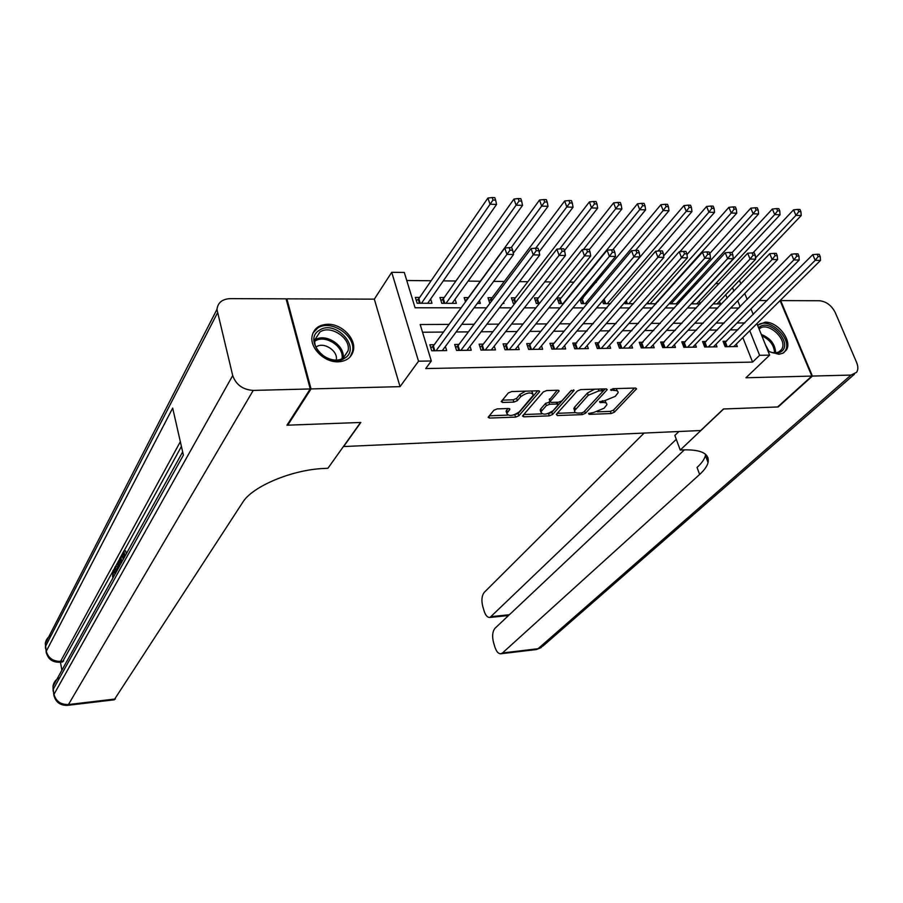 <?xml version="1.0" encoding="UTF-8"?>
<svg xmlns="http://www.w3.org/2000/svg" width="903" height="903" viewBox="0 0 903 903"><rect width="100%" height="100%" fill="white"/><g stroke="black" fill="none" stroke-linecap="round" stroke-linejoin="round"><path stroke-width="1.35" d="M588.519 413.54L589.151 414.364L611.094 413.54L614.333 412.219L636.536 388.775L635.373 388.042L613.081 388.674L610.518 389.983L614.266 390.435C617.076 390.435 618.352 391.225 618.07 392.805L615.248 396.349L604.694 400.684L599.502 401.722L600.134 402.58L603.012 402.478C605.823 402.467 607.087 403.246 606.816 404.792L604.073 408.235L593.655 412.502L588.519 413.54M338.14 361.81C346.549 361.29 351.639 357.475 353.412 350.364C356.188 338.569 341.571 323.748 327.687 324.256C318.906 324.685 313.691 328.692 312.054 336.288C309.752 348.061 324.493 362.498 338.14 361.81M768.126 351.38L778.894 354.292L782.957 353.186L786.287 350.127C792.766 341.018 777.878 321.491 765.089 322.202L757.594 325.283M497.214 408.89L493.862 410.278L488.139 417.265L489.516 418.078L515.624 417.107L518.92 415.741L539.61 391.631L538.29 390.796L511.708 391.552L508.299 392.974L501.21 401.609L502.587 402.456L513.931 402.095L517.306 400.695L520.738 396.654C527.126 392.365 531.336 391.846 533.368 395.108L519.27 411.881C512.994 416.057 508.84 416.565 506.809 413.405L509.868 409.319L508.513 408.495L497.214 408.89M286.33 299.773L286.872 298.837L311.038 388.933L287.741 425.178L360.816 422.457L343.648 446.545L700.683 430.528L723.461 408.98L777.618 406.971L811.842 376.077L745.946 377.77L769.638 355.139L759.615 355.308L752.583 362.092L425.719 368.559L431.318 360.974L418.529 361.2L391.721 272.288L404.296 272.446L415.087 307.776L461.151 307.81M311.038 388.933L400.04 386.642L418.529 361.2M556.327 414.364L557.32 415.549L582.221 414.624L585.471 413.292L607.234 389.633L606.026 388.877L580.708 389.599L577.344 390.988L556.327 414.364M549.306 415.854L523.819 416.802L522.498 416.023L543.245 391.97L546.631 390.559L557.783 390.243L559.081 391.055L550.017 401.632L551.304 402.422L558.573 402.185L561.903 400.808L570.854 390.785L574.105 390.367L552.591 414.5L549.306 415.854L548.572 413.63L547.737 413.653M287.741 425.178L287.526 424.331M811.842 376.077L780.057 300.597M419.692 297.414L415.357 297.403L417.152 303.25L431.984 303.284L430.652 298.995M444.231 297.516L439.964 297.505L441.781 303.306L456.365 303.34L455.067 299.243M468.364 297.618L464.165 297.606L465.519 301.828M492.101 297.719L487.97 297.708L489.832 303.397M515.455 297.821L511.391 297.798L513.288 303.464L514.812 303.464M538.436 297.922L534.441 297.9L536.359 303.51L539.362 303.521M561.056 298.013L557.128 297.99L559.059 303.566L563.495 303.577M583.315 298.103L581.024 298.092M726.599 341.266L723.043 341.311L725.165 346.718L737.311 346.549L736.329 344.066M706.18 341.503L702.579 341.548L704.679 347L717.005 346.831L716.011 344.269M685.445 341.752L681.788 341.797L683.864 347.294L696.394 347.113L695.378 344.461M664.382 342L660.669 342.045L662.734 347.587L675.455 347.407L674.417 344.653M642.992 342.248L639.222 342.293L641.265 347.881L654.19 347.7L653.129 344.856M621.264 342.508L617.426 342.553L619.458 348.186L632.585 347.994L631.513 345.048M599.197 342.768L595.291 342.813L597.312 348.49L610.642 348.298L609.548 345.239M576.769 343.027L572.807 343.072L574.793 348.795L588.35 348.614L587.221 345.431M553.979 343.298L549.95 343.343L551.914 349.111L565.684 348.919L564.544 345.612M530.806 343.569L526.72 343.625L528.661 349.438L542.658 349.247L541.495 345.793M507.26 343.851L503.106 343.896L505.025 349.766L519.248 349.563L518.062 345.973M483.319 344.133L479.098 344.178L480.994 350.093L495.454 349.89L494.246 346.142M458.984 344.415L454.683 344.472L456.557 350.432L471.264 350.229L470.023 346.312M752.583 362.092L742.842 337.598M737.954 329.855L730.177 329.911M717.4 330.013L709.318 330.069M696.54 330.171L688.12 330.227M675.342 330.329L666.583 330.396M653.806 330.487L644.708 330.554M631.931 330.656L622.472 330.724M609.706 330.814L599.874 330.893M587.108 330.995L576.904 331.062M564.149 331.164L553.55 331.243M540.807 331.333L529.813 331.424M517.08 331.514L505.669 331.604M492.948 331.694L481.118 331.785M468.409 331.886L456.139 331.977M443.452 332.067L422.548 332.225M434.241 344.709L429.862 344.765L431.702 350.77L446.669 350.567L445.393 346.47M719.183 283.598L715.729 283.565M697.105 283.373L694.96 283.361M674.643 283.158L673.875 283.147M596.375 282.379L594.061 282.357M573.913 282.165L569.612 282.12M551.078 281.939L544.735 281.871M527.871 281.713L519.417 281.623M504.292 281.476L493.636 281.375M480.306 281.239L468.093 281.115M455.925 281.002L443.283 280.878M431.137 280.754L406.768 280.517M727.152 298.182L725.764 294.683M719.443 301.32L720.47 303.927L713.122 303.916M699.238 301.184L700.254 303.78M691.269 303.859L700.152 303.882M678.74 301.049L679.361 302.674M669.067 303.814L678.3 303.837M657.915 300.902L658.14 301.5M646.492 303.758L656.097 303.78M624.605 302.482L625.057 303.713L633.522 303.735M602.448 301.015L603.396 303.668L610.563 303.679M579.918 299.424L581.408 303.611L587.232 303.634M503.592 302.347L503.953 303.442L502.757 303.442M479.425 300.541L480.351 303.385L477.326 303.385M400.04 386.642L374.327 299.153L286.872 298.837M374.327 299.153L391.721 272.288M767.087 300.552L759.209 300.53M449.062 324.391L420.188 324.527L431.318 360.974M744.84 322.935L737.04 322.969M724.217 323.037L716.102 323.071M703.268 323.139L694.825 323.172M681.991 323.24L673.198 323.285M660.375 323.342L651.232 323.387M638.398 323.455L628.906 323.5M616.083 323.567L606.218 323.613M593.395 323.68L583.146 323.726M570.335 323.793L559.691 323.838M546.879 323.906L535.84 323.963M523.04 324.019L511.583 324.075M498.806 324.143L486.909 324.2M474.143 324.267L461.805 324.324M759.615 355.308L749.761 330.712M739.455 280.325L740.878 283.847M744.761 293.486L747.187 299.491M750.969 308.86L753.237 314.481M756.917 323.601L769.638 355.139M740.144 306.704L737.751 300.722M733.913 291.127L732.502 287.617M474.03 307.821L486.503 307.833M499.393 307.844L511.414 307.855M524.316 307.855L535.897 307.867M548.821 307.878L559.973 307.889M572.908 307.9L583.643 307.9M596.578 307.912L606.929 307.923M619.864 307.934L629.82 307.934M642.767 307.946L652.35 307.957M665.285 307.957L674.507 307.968M687.443 307.979L696.303 307.979M709.239 307.991L717.761 308.002M730.696 308.013L738.868 308.013M606.24 403.156L604.976 400.672M617.46 391.101L616.139 388.583M597.481 411.836L610.338 411.373L613.566 410.052L634.47 388.064M584.433 411.35L605.213 388.9M557.275 413.303L575.629 412.637M581.543 412.942L583.823 412.005L602.617 391.665L601.985 390.785L598.892 390.875L588.214 395.288L574.579 410.707C574.308 412.299 575.606 413.077 578.496 413.055L581.543 412.942M602.696 390.943L602.064 388.99M594.535 389.204L587.435 393.042L588.214 395.288M574.387 410.154L573.823 408.495L574.703 407.027L587.435 393.042M541.823 413.867L523.672 414.533M557.14 390.265L549.442 399.927M571.43 390.344L551.846 412.276L552.591 414.5M541.597 411.034L540.92 412.186C542.872 415.233 546.947 414.714 553.155 410.617L558.223 404.792L556.948 404.013L549.69 404.251L546.36 405.628L541.597 411.034L540.863 408.788L540.175 409.951L540.649 411.384M558.043 404.251L557.456 402.23M540.863 408.788L545.615 403.381L550.029 401.97M548.572 413.63L551.846 412.276M506.549 412.615L506.075 411.136L507.994 408.517M532.86 393.561L531.607 390.988M525.625 391.157L519.981 394.363L520.738 396.654M502.316 400.153L513.186 399.815L516.55 398.404L519.981 394.363M514.078 414.883L518.187 413.495L537.714 390.818M489.268 415.786L507.667 415.12M716.959 303.916L801.198 215.557L795.938 215.365L793.568 209.823L752.978 252.896M798.828 211.629L800.927 211.708L799.979 209.496L797.868 209.417L798.828 211.629L795.938 215.365L755.506 257.976M800.927 211.708L801.198 215.557M793.568 209.823L797.868 209.417M728.721 346.673L815.206 260.312L820.488 260.414L733.778 346.605M723.901 343.479L812.768 254.635L815.206 260.312L818.141 256.565L820.251 256.599L819.269 254.33L817.159 254.285L818.141 256.565M817.159 254.285L812.768 254.635M820.488 260.414L820.251 256.599M758.633 327.834L759.209 327.292C769.356 317.811 792.834 342.609 781.806 351.211C778.251 353.931 773.623 353.818 767.922 350.883M769.221 351.538C773.803 353.378 777.483 353.186 780.282 350.974L781.603 349.416C788.364 339.844 767.787 320.802 759.378 328.839L759.118 329.064M769.029 351.459L765.462 344.765M783.793 352.701L785.091 351.086C793.466 339.302 768.239 315.734 757.662 325.43M319.47 330.205C335.431 319.109 361.708 348.016 344.777 358.13C328.839 369.688 302.053 340.036 319.47 330.205M343.343 357.848L348.061 350.793C351.188 338.253 330.554 324.448 319.933 332.011L314.978 339.551C312.246 352.147 333.06 365.534 343.343 357.848M336.243 359.992C338.433 351.109 323.861 341.436 316.377 346.82L316.027 347.068M350.195 356.843L352.475 351.527C356.414 335.984 330.825 318.782 317.596 328.139L312.969 332.993M812.407 376.066L778.172 406.948L723.653 408.98L680.23 450.044L683.413 449.875C701.462 449.434 709.679 453.69 708.065 462.629C707.083 466.298 704.261 470.249 699.633 474.459L502.486 652.959L538.03 648.738L851.01 375.072L812.407 376.066L780.824 300.992M680.23 450.044L674.857 435.415L678.909 431.499M676.291 439.321L489.945 617.471C487.541 617.618 485.611 615.519 484.177 611.173L482.755 606.41C481.265 600.292 481.773 595.608 484.279 592.345L644.11 433.056M851.01 375.072L856.575 372.352C858.234 369.779 858.268 366.516 856.654 362.566L835.264 312.562C831.561 305.406 826.29 301.467 819.45 300.744L781.208 300.609M684.406 449.829L495.058 628.228C492.496 631.411 491.977 636.107 493.489 642.326L494.946 647.191C496.447 651.718 498.445 653.907 500.951 653.749L502.486 652.959M706.597 458.713L707.896 457.528M508.615 615.462L508.005 615.564M705.649 454.378L705.424 455.552C704.442 459.255 701.654 463.228 697.037 467.461L699.633 474.459M116.363 571.757L114.783 567.558L115.268 566.666L117.074 566.531L117.537 567.806M124.445 557.151L123.666 553.37L121.691 556.959L121.397 555.503L123.846 551.044L125.675 550.909L126.273 553.832M124.14 555.684L123.519 556.824L121.691 556.959M181.413 446.466L124.016 551.033M121.442 555.729L120.923 556.666M119.072 560.029L118.067 561.869M117.424 563.032L115.437 566.655M114.85 567.727L113.755 569.714M112.604 571.813L62.476 661.955M60.433 662.17L61.889 670.207M122.65 556.891L123.169 559.454M310.237 388.956L286.082 298.837L230.141 298.633C222.262 299.04 217.86 302.629 216.946 309.402L232.703 375.546C236.022 384.78 242.862 389.735 253.235 390.412L310.237 388.956L286.962 425.211L360.568 422.469L327.924 468.262L323.85 468.476C291.861 469.729 252.106 486.514 242.67 502.418L114.218 699.791M253.235 390.412L68.447 704.543C60.828 704.724 55.997 701.326 53.977 694.351L53.108 689.52L183.388 455.123L172.687 408.088L46.267 651.244L45.308 643.546C45.816 639.855 47.791 637.1 51.211 635.283M123.846 551.044L124.919 556.282M119.106 566.791L119.568 558.844L120.754 556.677L121.815 561.892M121.352 562.75L120.584 558.98L119.298 562.535L119.58 565.944M120.754 556.677L121.623 556.609M119.896 560.221L120.821 560.153M119.298 562.535L121.115 562.4L121.115 563.167M115.268 566.666L116.419 569.838L117.819 567.31L117.898 561.88L118.406 568.055M117.898 561.88L118.778 561.813M115.166 573.913L113.812 571.407L113.406 571.813L114.376 571.734M113.406 571.813L113.123 576.565L113.722 576.52M112.593 576.983L113.067 570.448L113.789 569.703L115.629 573.089M696.732 303.871L780.057 214.779L774.718 214.587L772.358 209.011L731.994 252.671M777.618 210.828L779.752 210.907L778.804 208.672L776.67 208.593L777.618 210.828L774.718 214.587L691.619 303.859M779.752 210.907L780.057 214.779M772.358 209.011L776.67 208.593M676.189 303.826L758.576 214L753.147 213.797L750.811 208.175L709.735 253.495M756.048 210.004L758.227 210.083L757.278 207.837L755.111 207.758L756.048 210.004L753.147 213.797L671.008 303.814M758.227 210.083L758.576 214M750.811 208.175L755.111 207.758M655.33 303.78L736.735 213.198L731.216 213.006L728.89 207.329L686.969 254.544M734.128 209.169L736.34 209.259L735.403 206.99L733.191 206.9L734.128 209.169L731.216 213.006L650.07 303.769M736.34 209.259L736.735 213.198M728.89 207.329L733.191 206.9M679.936 251.7L714.521 212.397L708.911 212.182L706.609 206.471L663.649 255.91M711.835 208.322L714.081 208.412L713.156 206.121L710.909 206.042L711.835 208.322L708.911 212.182L628.804 303.724M714.081 208.412L714.521 212.397M706.609 206.471L710.909 206.042M708.291 346.955L793.85 259.906L799.223 260.008L713.426 346.887M703.437 343.783L791.434 254.172L793.85 259.906L796.796 256.113L798.941 256.159L797.97 253.867L795.825 253.822L796.796 256.113M795.825 253.822L791.434 254.172M799.223 260.008L798.941 256.159M687.533 347.237L772.144 259.488L777.596 259.59L692.748 347.17M682.657 344.088L769.74 253.709L772.144 259.488L775.101 255.662L777.28 255.707L776.32 253.404L774.131 253.359L775.101 255.662M774.131 253.359L769.74 253.709M777.596 259.59L777.28 255.707M666.459 347.531L750.066 259.059L755.619 259.172L671.753 347.463M661.549 344.393L747.673 253.235L750.066 259.059L753.034 255.21L755.258 255.256L754.298 252.93L752.075 252.874L753.034 255.21M752.075 252.874L747.673 253.235M755.619 259.172L755.258 255.256M645.047 347.824L727.615 258.63L733.259 258.732L650.431 347.757M640.103 344.709L725.244 252.75L727.615 258.63L730.583 254.748L732.852 254.793L731.904 252.445L729.635 252.388L730.583 254.748M729.635 252.388L725.244 252.75M733.259 258.732L732.852 254.793M657.948 251.057L691.946 211.573L686.235 211.358L683.955 205.602L603.046 300.315M689.17 207.464L691.45 207.555L690.535 205.252L688.255 205.162L689.17 207.464L686.235 211.358L607.211 303.679M691.45 207.555L691.946 211.573M683.955 205.602L688.255 205.162M623.307 348.129L704.769 258.19L710.514 258.303L628.77 348.05M618.329 345.036L702.432 252.264L704.769 258.19L707.76 254.274L710.063 254.319L709.115 251.948L706.823 251.903L707.76 254.274M706.823 251.903L702.432 252.264M710.514 258.303L710.063 254.319M635.599 250.391L668.976 210.726L663.174 210.523L660.906 204.71L580.392 300.755M666.109 206.595L668.434 206.685L667.531 204.36L665.206 204.27L666.109 206.595L663.174 210.523L585.279 303.622M668.434 206.685L668.976 210.726M660.906 204.71L665.206 204.27M601.206 348.434L681.539 257.739L687.386 257.852L606.771 348.355M596.194 345.364L679.214 251.768L681.539 257.739L684.542 253.788L686.878 253.833L685.941 251.452L683.605 251.395L684.542 253.788M683.605 251.395L679.214 251.768M687.386 257.852L686.878 253.833M612.753 249.86L645.611 209.88L639.708 209.665L637.473 203.807L560.086 299.198L558.077 300.744M642.665 205.703L645.024 205.794L644.121 203.446L641.762 203.356L642.665 205.703L639.708 209.665L562.998 303.577M645.024 205.794L645.611 209.88M637.473 203.807L641.762 203.356M578.755 348.739L657.903 257.287L663.852 257.4L584.41 348.66M573.721 345.702L655.601 251.26L657.903 257.287L660.906 253.303L663.287 253.348L662.362 250.932L659.98 250.887L660.906 253.303M659.98 250.887L655.601 251.26M663.852 257.4L663.287 253.348M589.219 249.702L621.851 209.011L615.835 208.796L613.622 202.882L537.488 299.119L535.411 300.722M618.803 204.8L621.208 204.891L620.316 202.52L617.912 202.43L618.803 204.8L583.338 249.578M621.208 204.891L621.851 209.011M613.622 202.882L617.912 202.43M555.943 349.055L633.85 256.824L639.9 256.937L561.689 348.976M550.864 346.041L552.997 344.472L631.569 250.741L633.85 256.824L636.863 252.795L639.29 252.851L638.376 250.413L635.949 250.368L636.863 252.795M635.949 250.368L631.569 250.741M639.9 256.937L639.29 252.851M564.443 250.639L597.662 208.13L591.555 207.904L589.366 201.956L514.518 299.028L512.362 300.71M594.524 203.875L596.973 203.965L596.093 201.583L593.643 201.493L594.524 203.875L559.736 248.878M596.973 203.965L597.662 208.13M589.366 201.956L593.643 201.493M532.759 349.382L609.367 256.35L615.53 256.463L538.594 349.303M527.645 346.402L529.847 344.754L607.109 250.221L609.367 256.35L612.392 252.287L614.864 252.343L613.95 249.894L611.489 249.838L612.392 252.287M611.489 249.838L607.109 250.221M615.53 256.463L614.864 252.343M539.114 251.847L573.055 207.238L566.836 207.001L564.668 200.997L491.187 298.938L488.952 300.699M569.816 202.938L572.31 203.028L571.441 200.635L568.946 200.534L569.816 202.938L535.705 248.201M572.31 203.028L573.055 207.238M564.668 200.997L568.946 200.534M509.19 349.698L584.444 255.865L590.72 255.989L515.116 349.619M504.043 346.763L506.323 345.036L582.209 249.679L584.444 255.865L587.481 251.768L589.986 251.824L589.095 249.352L586.589 249.296L587.481 251.768M586.589 249.296L582.209 249.679M590.72 255.989L589.986 251.824M513.276 253.246L548.008 206.324L541.676 206.087L539.543 200.026L467.461 298.848L465.158 300.688M544.667 201.979L547.207 202.08L546.349 199.653L543.809 199.563L544.667 201.979L511.132 247.67M547.207 202.08L548.008 206.324M539.543 200.026L543.809 199.563M485.227 350.037L559.07 255.38L565.459 255.504L491.255 349.946M480.035 347.124L482.394 345.33L556.869 249.138L559.07 255.38L562.117 251.248L564.68 251.305L563.788 248.799L561.237 248.754L562.117 251.248M561.237 248.754L556.869 249.138M565.459 255.504L564.68 251.305M452.132 303.329L522.521 205.387L516.076 205.15L513.965 199.044L443.35 298.758L440.957 300.676M519.067 201.008L521.652 201.109L520.805 198.671L518.22 198.57L519.067 201.008L446.048 303.318M521.652 201.109L522.521 205.387M513.965 199.044L518.22 198.57M460.857 350.375L533.233 254.883L539.734 255.007L466.986 350.285M455.631 347.508L458.081 345.623L531.066 248.585L533.233 254.883L536.292 250.707L538.899 250.763L538.019 248.246L535.423 248.19L536.292 250.707M535.423 248.19L531.066 248.585M539.734 255.007L538.899 250.763M427.672 303.273L496.56 204.439L490.002 204.202L487.913 198.039L418.834 298.667L416.362 300.676M493.004 200.026L495.634 200.127L494.799 197.655L492.169 197.554L493.004 200.026L421.487 303.261M495.634 200.127L496.56 204.439M487.913 198.039L492.169 197.554M436.081 350.714L506.922 254.375L513.547 254.499L442.312 350.624M430.821 347.892L433.35 345.928L504.777 248.02L506.922 254.375L509.992 250.165L512.644 250.221L511.775 247.682L509.123 247.625L509.992 250.165M509.123 247.625L504.777 248.02M513.547 254.499L512.644 250.221M588.79 413.303L589.151 414.364M610.981 389.43L611.365 390.514M599.75 401.496L600.134 402.58M602.414 400.763L603.012 402.478M613.634 388.662L614.266 390.435M635.768 388.053L636.209 389.283M613.566 410.052L614.333 412.219M610.338 411.373L611.094 413.54M606.489 388.9L606.929 390.13M584.715 411.091L585.471 413.292M581.645 412.942L582.221 414.624M556.756 413.89L557.32 415.549M601.353 389.012L601.985 390.785M598.271 389.091L598.892 390.875M574.703 407.027L575.459 409.24M523.243 415.03L523.819 416.802M558.381 390.288L558.799 391.518M549.521 398.934L550.277 401.192M573.608 389.836L573.902 390.694M556.361 402.264L556.948 404.013M548.934 402.004L549.69 404.251M545.615 403.381L546.36 405.628M509.247 408.562L509.631 409.725M506.707 410.041L507.441 412.31M516.55 398.404L517.306 400.695M513.186 399.815L513.931 402.095M501.978 400.56L502.587 402.456M538.944 390.852L539.351 392.083M518.187 413.495L518.92 415.741M514.891 414.861L515.624 417.107M488.918 416.204L489.516 418.078M726.351 346.707L724.849 342.88M727.208 346.696L725.504 342.361M761.297 334.449C770.462 338.14 775.225 344.246 775.621 352.78M774.571 352.802C774.108 345.262 769.887 339.63 761.872 335.882M315.012 339.979C325.362 332.586 345.488 345.589 343.05 358.039M342.023 358.593C344.393 346.56 324.922 333.997 314.921 341.153L314.842 341.199M491.571 616.602L509.416 614.717M507.351 615.632L507.599 616.422M854.396 374.248L542.929 646.04L536.145 649.562M217.318 313.206L45.421 646.514L45.489 648.377M54.033 696.1L53.977 694.351L232.703 375.546M182.654 451.929L53.029 686.235L53.796 694.779C55.433 702.037 60.027 705.559 67.556 705.356L68.447 704.543L115.392 698.967M180.34 441.702L60.58 661.346L63.628 661.03M53.164 691.269L53.029 686.235C53.672 682.205 55.918 679.304 59.779 677.532M60.58 661.346C53.017 661.436 48.254 658.073 46.267 651.244L46.087 651.695C47.678 658.851 52.193 662.373 59.632 662.26L60.58 661.346M46.335 653.095L45.308 643.546L216.946 309.402M647.982 302.087L648.614 303.769M647.395 302.742L647.778 303.769M626.23 300.62L627.371 303.724M625.644 301.286L626.535 303.713M705.932 346.989L704.442 343.129M706.778 346.978L705.096 342.609M685.208 347.271L683.729 343.388M686.043 347.26L684.372 342.869M664.145 347.565L662.689 343.648M664.992 347.553L663.333 343.117M642.767 347.858L641.311 343.908M643.602 347.847L641.954 343.388M604.231 299.367L605.789 303.668M603.61 299.92L604.976 303.668M621.05 348.163L619.605 344.178M621.874 348.152L620.248 343.648M582.333 299.288L583.88 303.622M581.724 299.841L583.067 303.622M598.971 348.468L597.549 344.449M599.795 348.456L598.181 343.919M560.086 299.198L561.61 303.577M559.476 299.762L560.808 303.566M576.554 348.772L575.143 344.732M577.367 348.761L575.775 344.19M537.488 299.119L538.989 303.521M536.879 299.672L538.199 303.521M553.765 349.089L552.376 345.014M554.566 349.077L552.997 344.472M514.518 299.028L515.647 302.381M513.92 299.593L515.094 303.092M530.603 349.405L529.226 345.296M531.404 349.393L529.847 344.754M491.187 298.938L491.796 300.801M490.589 299.514L491.243 301.523M507.068 349.732L505.703 345.589M507.858 349.721L506.323 345.036M483.139 350.059L481.796 345.883M483.918 350.048L482.394 345.33M443.35 298.758L444.784 303.306M442.763 299.333L444.016 303.306M458.803 350.398L457.482 346.188M459.582 350.387L458.081 345.623M418.834 298.667L420.245 303.25M418.258 299.254L419.489 303.25M434.061 350.736L432.751 346.492M434.828 350.736L433.35 345.928M786.287 350.127L784.797 351.527M573.823 408.495L574.579 410.707M558.878 390.491L559.081 391.055M549.261 399.374L550.017 401.632M540.175 409.951L540.92 412.186M509.687 408.754L509.868 409.319M506.075 411.136L506.809 413.405M539.418 391.044L539.61 391.631M779.086 351.798L781.603 349.416M343.535 357.723L348.061 350.793M705.424 455.552L708.065 462.629M489.945 617.471L508.344 615.519M500.951 653.749L536.45 649.528L541.315 647.541M506.628 615.711L507.012 616.975M67.556 705.356L114.421 699.769M59.632 662.26L62.679 661.933M115.539 569.567L113.789 569.703"/></g></svg>
